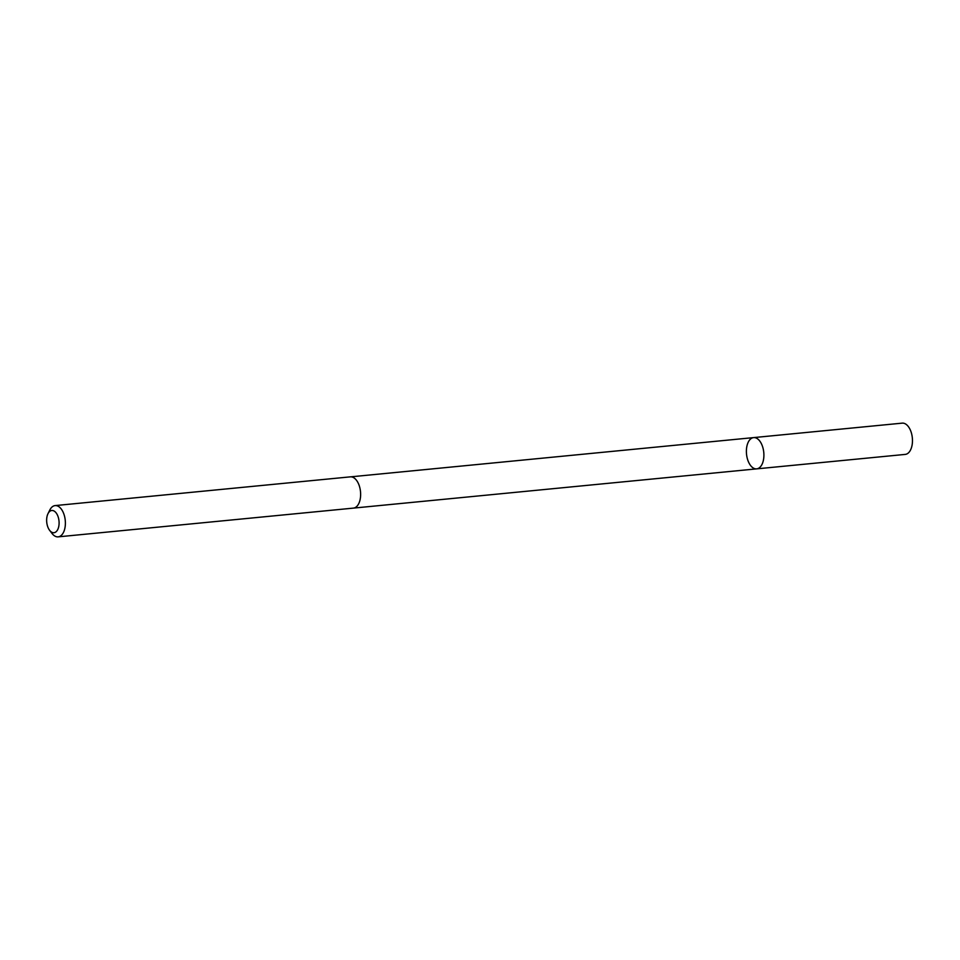 <?xml version="1.0" encoding="UTF-8"?>
<svg xmlns="http://www.w3.org/2000/svg" width="960" height="960" viewBox="0 0 960 960"><rect width="100%" height="100%" fill="white"/><g stroke="black" fill="none" stroke-linecap="round" stroke-linejoin="round"><path stroke-width="1.44" d="M748.656 462.276A15.696 8.664 84.4 0 1 746.856 446.424A15.696 8.664 84.4 0 1 753.624 437.604A15.696 8.664 84.4 0 1 763.764 452.388A15.696 8.664 84.4 0 1 756.66 468.864A15.696 8.664 84.4 0 1 748.656 462.276M905.232 454.404A15.708 8.664 -95.6 0 0 912 445.584A15.708 8.664 -95.6 0 0 910.2 429.72A15.708 8.664 -95.6 0 0 902.184 423.144L753.624 437.604A15.696 8.664 84.4 0 1 763.764 452.388A15.696 8.664 84.4 0 1 756.66 468.864L905.232 454.404M49.62 530.328L52.068 533.508A15.708 8.664 -95.6 0 0 58.152 536.856L353.4 508.116A15.708 8.664 -95.6 0 0 360.168 499.308A15.708 8.664 -95.6 0 0 358.356 483.444A15.708 8.664 -95.6 0 0 350.352 476.856L55.116 505.596A15.708 8.664 -95.6 0 0 49.788 510.072L48 513.66A11.172 6.168 -95.6 0 0 49.62 530.328A11.172 6.168 -95.6 0 0 57.672 529.68A11.172 6.168 -95.6 0 0 57.48 515.16A11.172 6.168 -95.6 0 0 48 513.66M58.152 536.856A15.708 8.664 -95.6 0 0 64.92 528.048A15.708 8.664 -95.6 0 0 63.12 512.184A15.708 8.664 -95.6 0 0 55.116 505.596M353.688 508.08L756.66 468.864M350.652 476.844L753.624 437.604"/></g></svg>
